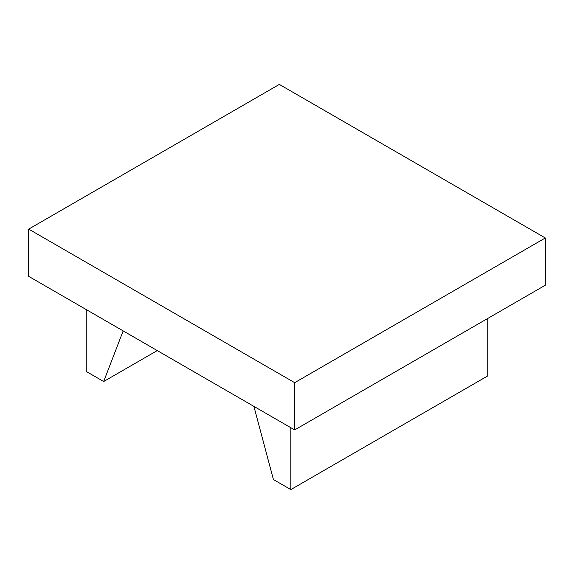 <?xml version="1.0" encoding="UTF-8"?>
<svg xmlns="http://www.w3.org/2000/svg" width="574" height="574" viewBox="0 0 574 574"><rect width="100%" height="100%" fill="white"/><g stroke="black" fill="none" stroke-linecap="round" stroke-linejoin="round"><path stroke-width="0.86" d="M290.839 427.702L290.839 489.586L273.411 479.527L253.909 406.385M487.756 318.441L487.756 375.898L290.839 489.586M86.244 309.58L86.244 371.464L103.664 381.523L123.173 330.904M157.262 350.585L103.664 381.523M545.3 237.973L545.3 285.221L294.67 429.919L28.7 276.359L28.7 229.112L279.33 84.414L545.3 237.973L294.67 382.671L28.7 229.112M294.67 429.919L294.67 382.671"/></g></svg>

